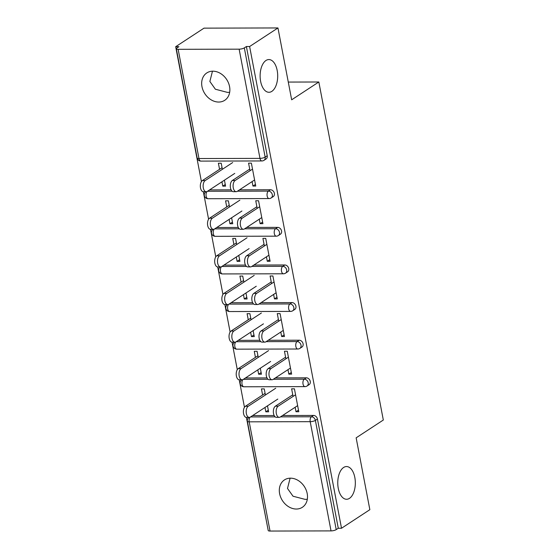 <?xml version="1.0" encoding="UTF-8"?>
<svg xmlns="http://www.w3.org/2000/svg" width="559" height="559" viewBox="0 0 559 559"><rect width="100%" height="100%" fill="white"/><g stroke="black" fill="none" stroke-linecap="round" stroke-linejoin="round"><path stroke-width="0.84" d="M307.31 499.278L305.06 499.369L293.021 496.224L287.501 488.461L290.107 478.176M343.603 467.478A16.358 8.79 89.9 0 0 337.888 485.673A16.358 8.79 89.9 0 0 346.587 499.264A16.358 8.79 89.9 0 0 349.494 498.342A16.358 8.79 89.9 0 0 355.203 480.146A16.358 8.79 89.9 0 0 346.503 466.548A16.358 8.79 89.9 0 0 343.603 467.478M229.672 92.291L227.422 92.382L215.383 89.23L209.863 81.474L212.469 71.189M265.965 60.491A16.358 8.79 89.9 0 0 260.249 78.686A16.358 8.79 89.9 0 0 268.949 92.277A16.358 8.79 89.9 0 0 271.856 91.355A16.358 8.79 89.9 0 0 277.571 73.159A16.358 8.79 89.9 0 0 268.872 59.561A16.358 8.79 89.9 0 0 265.965 60.491M201.974 86.652A16.358 13.018 -123.2 0 0 224.732 100.299A16.358 13.018 -123.2 0 0 229.56 86.582A16.358 13.018 -123.2 0 0 206.802 72.936A16.358 13.018 -123.2 0 0 201.974 86.652M279.612 493.639A16.358 13.018 -123.2 0 0 302.37 507.286A16.358 13.018 -123.2 0 0 307.198 493.569A16.358 13.018 -123.2 0 0 284.44 479.922A16.358 13.018 -123.2 0 0 279.612 493.639M175.68 46.704L178.915 46.697L176.847 48.053A3.836 1.069 -10.8 0 0 176.316 48.766A3.836 1.069 -10.8 0 0 178.139 49.318L239.14 49.164A3.836 1.069 -10.8 0 0 244.318 47.885L246.386 46.53L249.621 46.523L277.956 27.95L204.021 28.139L175.68 46.704L201.415 181.605M203.35 191.751L208.591 219.219M210.526 229.365L215.767 256.833M217.703 266.978L222.943 294.446M224.879 304.592L230.112 332.06M232.048 342.206L237.289 369.674M239.224 379.813L244.465 407.28M246.4 417.426L267.817 528.437M277.956 27.95L291.665 99.802L318.833 81.991L288.276 82.068M318.833 81.991L383.32 420.026L356.146 437.83L369.848 509.682L341.514 528.255L338.279 528.262L317.442 419.04L315.374 420.396L336.211 529.618L338.279 528.262M336.211 529.618A3.836 1.069 169.2 0 1 331.033 530.896L270.032 531.05A3.836 1.069 169.2 0 1 268.208 530.498L247.371 421.276A3.836 1.069 169.2 0 0 249.195 421.828L270.032 531.05M249.621 46.523L341.514 528.255M293.077 396.422L291.623 388.833L294.425 388.826L298.799 411.731L295.997 411.738L298.485 410.103M267.481 405.841L268.62 411.801L265.818 411.808L268.306 410.18M265.413 394.989L264.253 388.896L261.451 388.903L262.611 394.996M295.145 407.273L295.997 411.738M264.987 407.469L265.818 411.808M209.562 189.906L231.126 189.85M239.525 189.829L270.472 189.753A3.836 3.054 56.8 0 1 274.392 193.365A3.836 3.054 56.8 0 1 273.26 196.579L271.192 197.935A3.836 3.054 56.8 0 0 272.324 194.721A3.836 3.054 -123.2 0 0 268.404 191.108L270.472 189.753M246.386 46.53L267.223 155.751A3.836 3.054 56.8 0 1 266.091 158.966L264.016 160.321A3.836 3.054 56.8 0 0 265.148 157.107L267.223 155.751M252.612 415.582L274.176 415.526M282.575 415.505L313.522 415.428A3.836 3.054 56.8 0 1 317.442 419.04M259.271 219.205L260.124 223.67L262.926 223.663L258.551 200.758L255.749 200.765L257.196 208.36M231.608 217.772L232.747 223.74L229.945 223.747L232.432 222.112M229.539 206.928L228.372 200.835L225.57 200.842L226.737 206.935M229.113 219.407L229.945 223.747M223.914 265.134L245.478 265.078M253.877 265.057L284.824 264.98A3.836 3.054 56.8 0 1 288.744 268.586A3.836 3.054 56.8 0 1 287.612 271.8L285.544 273.162A3.836 3.054 56.8 0 0 286.676 269.948A3.836 3.054 -123.2 0 0 282.749 266.336L284.824 264.98M273.617 294.432L274.469 298.897L277.271 298.89L272.904 275.985L270.102 275.992L271.548 283.581M245.96 293L247.092 298.967L244.29 298.974L246.785 297.339M243.885 282.148L242.725 276.062L239.923 276.069L241.083 282.155M243.465 294.635L244.29 298.974M238.26 340.361L259.83 340.305M268.222 340.284L299.17 340.207A3.836 3.054 56.8 0 1 303.097 343.813A3.836 3.054 56.8 0 1 301.965 347.027L299.89 348.383A3.836 3.054 56.8 0 0 301.022 345.169A3.836 3.054 -123.2 0 0 297.102 341.563L299.17 340.207M287.969 369.66L288.821 374.125L291.623 374.118L287.256 351.213L284.454 351.22L285.901 358.808M260.305 368.227L261.444 374.195L258.642 374.202L261.137 372.567M258.237 357.376L257.077 351.29L254.275 351.297L255.435 357.383M257.818 369.862L258.642 374.202M245.436 377.968L266.999 377.919M275.398 377.898L306.346 377.821A3.836 3.054 56.8 0 1 310.273 381.427A3.836 3.054 56.8 0 1 309.141 384.641L307.066 385.996A3.836 3.054 56.8 0 0 308.198 382.782A3.836 3.054 -123.2 0 0 304.278 379.177L306.346 377.821M253.129 330.614L254.268 336.581L251.466 336.588L253.961 334.953M251.061 319.762L249.901 313.676L247.099 313.683L248.259 319.769M250.642 332.249L251.466 336.588M280.793 332.046L281.645 336.511L284.447 336.504L280.08 313.599L277.278 313.606L278.724 321.194M231.091 302.747L252.654 302.692M261.053 302.671L291.994 302.594A3.836 3.054 56.8 0 1 295.921 306.199A3.836 3.054 56.8 0 1 294.789 309.413L292.72 310.769A3.836 3.054 56.8 0 0 293.852 307.555A3.836 3.054 -123.2 0 0 289.925 303.949L291.994 302.594M238.784 255.386L239.923 261.353L237.114 261.36L239.608 259.725M236.709 244.542L235.549 238.448L232.747 238.455L233.907 244.549M236.289 257.021L237.114 261.36M266.44 256.819L267.293 261.284L270.095 261.277L265.728 238.372L262.926 238.379L264.372 245.974M216.738 227.52L238.302 227.464M246.701 227.443L277.648 227.366A3.836 3.054 56.8 0 1 281.568 230.979A3.836 3.054 56.8 0 1 280.436 234.193L278.368 235.549A3.836 3.054 56.8 0 0 279.5 232.334A3.836 3.054 -123.2 0 0 275.573 228.722L277.648 227.366M224.432 180.166L225.57 186.126L222.768 186.133L225.256 184.505M222.363 169.314L221.203 163.221L218.401 163.228L219.561 169.321M221.937 181.794L222.768 186.133M252.095 181.598L252.947 186.056L255.749 186.049L251.375 163.144L248.573 163.151L250.027 170.747M288.821 374.125L291.309 372.49M281.645 336.511L284.14 334.876M274.469 298.897L276.964 297.262M267.293 261.284L269.787 259.649M260.124 223.67L262.611 222.042M252.947 186.056L255.435 184.428M279.248 417.349L276.439 417.356A5.751 3.088 -90.1 0 1 273.386 412.577A5.751 3.088 -90.1 0 1 275.391 406.176L278.193 406.169A5.751 3.088 89.9 0 0 276.188 412.57A5.751 3.088 89.9 0 0 279.248 417.349A5.751 3.088 89.9 0 0 280.269 417.021L297.633 405.638M275.391 406.176L292.762 394.794M278.193 406.169L295.564 394.787M249.286 417.419L246.477 417.426A5.751 3.088 -90.1 0 1 243.424 412.654A5.751 3.088 -90.1 0 1 245.429 406.253L248.231 406.246A5.751 3.088 89.9 0 0 246.226 412.647A5.751 3.088 89.9 0 0 249.286 417.419A5.751 3.088 89.9 0 0 250.306 417.098L277.802 399.077M275.727 388.226L248.231 406.246M265.099 393.361L245.429 406.253M272.072 379.736L269.27 379.743A5.751 3.088 -90.1 0 1 266.21 374.963A5.751 3.088 -90.1 0 1 268.215 368.57L271.024 368.563A5.751 3.088 89.9 0 0 269.012 374.956A5.751 3.088 89.9 0 0 272.072 379.736A5.751 3.088 89.9 0 0 273.092 379.407L290.463 368.025M268.215 368.57L285.586 357.18M271.024 368.563L288.388 357.173M264.896 342.122L262.094 342.129A5.751 3.088 -90.1 0 1 259.034 337.35A5.751 3.088 -90.1 0 1 261.046 330.956L263.848 330.949A5.751 3.088 89.9 0 0 261.836 337.343A5.751 3.088 89.9 0 0 264.896 342.122A5.751 3.088 89.9 0 0 265.916 341.794L283.287 330.411M261.046 330.956L278.417 319.573M263.848 330.949L281.219 319.566M257.72 304.508L254.918 304.515A5.751 3.088 -90.1 0 1 251.857 299.736A5.751 3.088 -90.1 0 1 253.87 293.342L256.672 293.335A5.751 3.088 89.9 0 0 254.659 299.729A5.751 3.088 89.9 0 0 257.72 304.508A5.751 3.088 89.9 0 0 258.74 304.187L276.111 292.797M253.87 293.342L271.241 281.96M256.672 293.335L274.043 281.953M250.544 266.895L247.742 266.902A5.751 3.088 -90.1 0 1 244.688 262.122A5.751 3.088 -90.1 0 1 246.694 255.729L249.496 255.722A5.751 3.088 89.9 0 0 247.49 262.115A5.751 3.088 89.9 0 0 250.544 266.895A5.751 3.088 89.9 0 0 251.564 266.573L268.935 255.19M246.694 255.729L264.065 244.346M249.496 255.722L266.867 244.339M243.368 229.281L240.566 229.295A5.751 3.088 -90.1 0 1 237.512 224.515A5.751 3.088 -90.1 0 1 239.518 218.115L242.32 218.108A5.751 3.088 89.9 0 0 240.314 224.508A5.751 3.088 89.9 0 0 243.368 229.281A5.751 3.088 89.9 0 0 244.388 228.959L261.759 217.577M239.518 218.115L256.888 206.732M242.32 218.108L259.69 206.725M242.11 379.813L239.308 379.82A5.751 3.088 -90.1 0 1 236.247 375.04A5.751 3.088 -90.1 0 1 238.253 368.64L241.062 368.633A5.751 3.088 89.9 0 0 239.049 375.033A5.751 3.088 89.9 0 0 242.11 379.813A5.751 3.088 89.9 0 0 243.13 379.484L270.626 361.463M268.558 350.612L241.062 368.633M257.93 355.748L238.253 368.64M234.934 342.199L232.132 342.206A5.751 3.088 -90.1 0 1 229.071 337.426A5.751 3.088 -90.1 0 1 231.084 331.026L233.886 331.019A5.751 3.088 89.9 0 0 231.873 337.419A5.751 3.088 89.9 0 0 234.934 342.199A5.751 3.088 89.9 0 0 235.954 341.87L263.45 323.85M261.381 313.005L233.886 331.019M250.753 318.141L231.084 331.026M227.758 304.585L224.956 304.592A5.751 3.088 -90.1 0 1 221.895 299.813A5.751 3.088 -90.1 0 1 223.907 293.419L226.709 293.412A5.751 3.088 89.9 0 0 224.697 299.806A5.751 3.088 89.9 0 0 227.758 304.585A5.751 3.088 89.9 0 0 228.778 304.257L256.274 286.236M254.205 275.391L226.709 293.412M243.577 280.527L223.907 293.419M220.581 266.971L217.779 266.978A5.751 3.088 -90.1 0 1 214.719 262.199A5.751 3.088 -90.1 0 1 216.731 255.805L219.533 255.798A5.751 3.088 89.9 0 0 217.528 262.192A5.751 3.088 89.9 0 0 220.581 266.971A5.751 3.088 89.9 0 0 221.602 266.643L249.097 248.629M247.029 237.778L219.533 255.798M236.401 242.913L216.731 255.805M213.405 229.358L210.603 229.365A5.751 3.088 -90.1 0 1 207.55 224.585A5.751 3.088 -90.1 0 1 209.555 218.192L212.357 218.185A5.751 3.088 89.9 0 0 210.352 224.578A5.751 3.088 89.9 0 0 213.405 229.358A5.751 3.088 89.9 0 0 214.425 229.036L241.921 211.016M239.853 200.164L212.357 218.185M229.225 205.3L209.555 218.192M236.198 191.674L233.389 191.681A5.751 3.088 -90.1 0 1 230.336 186.902A5.751 3.088 -90.1 0 1 232.341 180.501L235.143 180.494A5.751 3.088 89.9 0 0 233.138 186.895A5.751 3.088 89.9 0 0 236.198 191.674A5.751 3.088 89.9 0 0 237.219 191.346L254.583 179.963M232.341 180.501L249.712 169.118M235.143 180.494L252.514 169.111M206.236 191.744L203.427 191.751A5.751 3.088 -90.1 0 1 200.374 186.972A5.751 3.088 -90.1 0 1 202.379 180.578L205.181 180.571A5.751 3.088 89.9 0 0 203.176 186.965A5.751 3.088 89.9 0 0 206.236 191.744A5.751 3.088 89.9 0 0 207.256 191.423L234.752 173.402M232.677 162.55L205.181 180.571M222.049 167.686L202.379 180.578M331.033 530.896L310.203 421.675L249.195 421.828A3.836 2.061 -90.1 0 1 250.146 417.189M280.506 416.867L311.454 416.79A3.836 3.054 -123.2 0 1 315.374 420.396A3.836 1.069 169.2 0 1 310.203 421.675A3.836 2.061 -90.1 0 1 311.454 416.79L313.522 415.428M178.139 49.318L198.976 158.539L259.977 158.386L239.14 49.164M244.318 47.885L265.148 157.107A3.836 1.069 -10.8 0 1 259.977 158.386A3.836 2.061 89.9 0 0 261.926 160.95A3.836 3.836 0 0 0 264.016 160.321M176.316 48.766L197.145 157.987A3.836 1.069 -10.8 0 0 198.976 158.539A3.836 2.061 89.9 0 0 200.926 161.104L261.926 160.95M250.544 416.937L275.21 416.881M242.969 379.575A3.836 2.061 -90.1 0 0 242.019 384.215A3.836 2.061 89.9 0 0 243.976 386.779L304.976 386.625A3.836 3.836 0 0 0 307.066 385.996M273.33 379.254L304.278 379.177A3.836 2.061 -90.1 0 0 303.027 384.061A3.836 2.061 89.9 0 0 304.976 386.625M243.368 379.33L268.034 379.268M236.191 341.717L260.857 341.654M266.154 341.64L297.102 341.563A3.836 2.061 -90.1 0 0 295.851 346.447A3.836 2.061 89.9 0 0 297.8 349.012A3.836 3.836 0 0 0 299.89 348.383M229.015 304.103L253.681 304.04M258.978 304.026L289.925 303.949A3.836 2.061 -90.1 0 0 288.675 308.841A3.836 2.061 89.9 0 0 290.624 311.398A3.836 3.836 0 0 0 292.72 310.769M221.839 266.489L246.505 266.426M251.802 266.412L282.749 266.336A3.836 2.061 -90.1 0 0 281.498 271.227A3.836 2.061 89.9 0 0 283.448 273.784A3.836 3.836 0 0 0 285.544 273.162M214.67 228.876L239.329 228.813M244.632 228.799L275.573 228.722A3.836 2.061 -90.1 0 0 274.322 233.613A3.836 2.061 89.9 0 0 276.279 236.177A3.836 3.836 0 0 0 278.368 235.549M207.494 191.262L232.16 191.199M237.456 191.192L268.404 191.108A3.836 2.061 -90.1 0 0 267.153 195.999A3.836 2.061 89.9 0 0 269.103 198.564A3.836 3.836 0 0 0 271.192 197.935M235.793 341.968A3.836 2.061 -90.1 0 0 234.85 346.601A3.836 2.061 89.9 0 0 236.799 349.165L297.8 349.012M228.624 304.355A3.836 2.061 -90.1 0 0 227.674 308.994A3.836 2.061 89.9 0 0 229.623 311.552L290.624 311.398M221.448 266.741A3.836 2.061 -90.1 0 0 220.498 271.381A3.836 2.061 89.9 0 0 222.447 273.938L283.448 273.784M214.272 229.127A3.836 2.061 -90.1 0 0 213.321 233.767A3.836 2.061 89.9 0 0 215.271 236.324L276.279 236.177M207.096 191.513A3.836 2.061 -90.1 0 0 206.145 196.153A3.836 2.061 89.9 0 0 208.095 198.718L269.103 198.564M248.93 417.426A3.836 3.836 0 0 0 247.371 421.276M241.754 379.813A3.836 3.836 0 0 0 243.976 386.779M234.577 342.199A3.836 3.836 0 0 0 236.799 349.165M227.401 304.585A3.836 3.836 0 0 0 229.623 311.552M220.232 266.971A3.836 3.836 0 0 0 222.447 273.938M213.056 229.358A3.836 3.836 0 0 0 215.271 236.324M205.88 191.751A3.836 3.836 0 0 0 208.095 198.718M197.145 157.987A3.836 3.836 0 0 0 200.926 161.104"/></g></svg>
